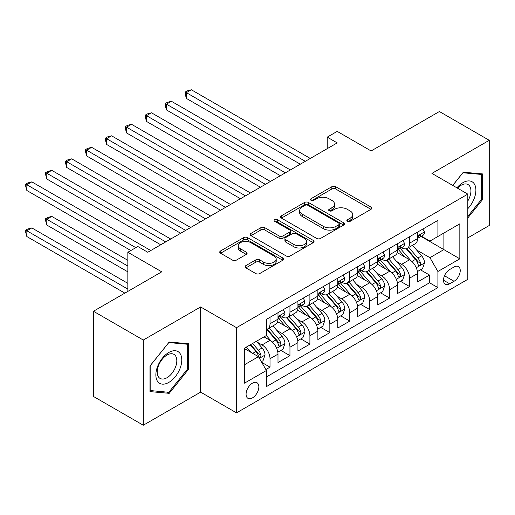 <?xml version="1.0" encoding="UTF-8"?>
<svg xmlns="http://www.w3.org/2000/svg" width="515" height="515" viewBox="0 0 515 515"><rect width="100%" height="100%" fill="white"/><g stroke="black" fill="none" stroke-linecap="round" stroke-linejoin="round"><path stroke-width="0.77" d="M347.432 221.328A1.938 1.12 0 0 0 350.174 221.328L370.967 209.322A2.768 1.597 0 0 0 371.779 208.189A2.768 1.597 0 0 0 370.967 207.062L335.741 186.72A2.768 1.597 0 0 0 331.827 186.72L311.028 198.726A1.938 1.12 0 0 0 310.461 199.517A1.938 1.12 0 0 0 311.028 200.309A1.938 1.12 0 0 0 313.77 200.309L316.461 198.758A8.858 5.111 0 0 1 328.988 198.758L331.924 200.451A8.858 5.111 0 0 1 334.518 204.069A8.858 5.111 0 0 1 331.924 207.68L329.233 209.238A1.938 1.12 0 0 0 328.667 210.03A1.938 1.12 0 0 0 329.233 210.815A1.938 1.12 0 0 0 331.975 210.815L334.666 209.264A8.858 5.111 0 0 1 347.187 209.264L350.123 210.957A8.858 5.111 0 0 1 352.717 214.575A8.858 5.111 0 0 1 350.123 218.193L347.432 219.744A1.938 1.12 0 0 0 346.865 220.536A1.938 1.12 0 0 0 347.432 221.328L347.432 219.744M252.466 397.889A9.025 5.208 120 0 0 258.363 389.939A9.025 5.208 120 0 0 256.979 382.709A9.025 5.208 120 0 0 252.466 383.154A9.025 5.208 120 0 0 246.569 391.104A9.025 5.208 120 0 0 247.953 398.34A9.025 5.208 120 0 0 252.466 397.889M245.906 265.592A2.768 1.597 0 0 0 245.095 266.725A2.768 1.597 0 0 0 245.906 267.851L255.788 273.562A2.768 1.597 0 0 0 259.702 273.562L282.799 260.23A2.768 1.597 0 0 0 283.611 259.097A2.768 1.597 0 0 0 282.799 257.97L247.567 237.627A2.768 1.597 0 0 0 243.653 237.627L220.555 250.959A2.768 1.597 0 0 0 219.744 252.093A2.768 1.597 0 0 0 220.555 253.219L232.497 260.114A2.768 1.597 0 0 0 236.411 260.114L246.292 254.41A2.768 1.597 0 0 0 247.103 253.277A2.768 1.597 0 0 0 246.292 252.15L240.376 248.732A7.403 4.274 0 0 1 238.207 245.707A7.403 4.274 0 0 1 242.777 241.76A7.403 4.274 0 0 1 250.844 242.681L274.038 256.077A7.403 4.274 0 0 1 276.207 259.097A7.403 4.274 0 0 1 271.637 263.049A7.403 4.274 0 0 1 263.571 262.122L259.702 259.888A2.768 1.597 0 0 0 255.788 259.888L245.906 265.592L245.906 267.851M467.813 237.872L489.25 225.499L489.25 140.305L439.398 111.523L371.109 150.953L337.209 131.383L327.237 137.138L337.209 142.893L147.779 252.26L137.814 246.505L127.842 252.26L127.842 291.4M143.292 340.042L143.292 425.229L200.625 392.134L200.625 306.946L143.292 340.042L93.447 311.26L161.742 271.83L127.842 252.26M200.625 306.946L236.514 327.669L467.813 194.123L467.813 279.317L236.514 412.856L236.514 327.669M489.25 140.305L431.924 173.401L467.813 194.123M316.654 238.419A2.768 1.597 0 0 0 320.575 238.419L343.666 225.087A2.768 1.597 0 0 0 344.477 223.954A2.768 1.597 0 0 0 343.666 222.821L308.44 202.485A2.768 1.597 0 0 0 304.52 202.485L281.428 215.817A2.768 1.597 0 0 0 280.617 216.95A2.768 1.597 0 0 0 281.428 218.077L316.654 238.419M275.448 221.746A1.938 1.12 0 0 1 277.418 222.017L277.418 219.718L313.229 240.396A2.768 1.597 0 0 1 314.041 241.529A2.768 1.597 0 0 1 313.229 242.655L290.138 255.987A2.768 1.597 0 0 1 286.224 255.987L250.992 235.651L250.992 233.392A2.768 1.597 0 0 0 250.181 234.518A2.768 1.597 0 0 0 250.992 235.651M250.992 233.392L260.873 227.682A2.768 1.597 0 0 1 264.794 227.682L279.079 235.934A2.768 1.597 0 0 0 282.993 235.934L289.552 232.149A2.768 1.597 0 0 0 290.363 231.016A2.768 1.597 0 0 0 289.552 229.89L274.675 221.302A1.938 1.12 0 0 1 274.109 220.51A1.938 1.12 0 0 1 275.306 219.474A1.938 1.12 0 0 1 277.418 219.718M143.292 425.229L93.447 396.453L93.447 311.26M265.875 369.545L270.014 367.156L261.736 362.373M257.03 342.044L262.038 344.934A11.279 6.515 60 0 1 270.014 358.749L277.991 354.146L277.991 362.547L289.951 355.64L280.881 350.406M276.967 330.533L281.975 333.424A11.279 6.515 60 0 1 289.951 347.239L297.928 342.63L297.928 351.037L309.895 344.129L300.818 338.889M296.91 319.017L301.919 321.907A11.279 6.515 60 0 1 309.895 335.722L317.871 331.119L317.871 339.527L329.832 332.619L320.761 327.379M316.847 307.507L321.856 310.397A11.279 6.515 60 0 1 329.832 324.212L337.808 319.609L337.808 328.01L349.769 321.103L340.698 315.869M336.791 295.996L341.793 298.887A11.279 6.515 60 0 1 349.769 312.702L357.745 308.099L357.745 316.5L369.712 309.592L360.635 304.352M356.728 284.486L361.736 287.376A11.279 6.515 60 0 1 369.712 301.191L377.688 296.582L377.688 304.989L389.649 298.082L380.579 292.842M376.671 272.969L381.673 275.86A11.279 6.515 60 0 1 389.649 289.675L397.625 285.072L397.625 293.473L409.592 286.565L409.592 278.164A11.279 6.515 -120 0 0 401.616 264.35L396.608 261.459M400.516 281.332L409.592 286.565M277.991 354.146A11.279 6.515 -120 0 0 270.014 340.331L264.028 336.874M297.928 342.63A11.279 6.515 -120 0 0 289.951 328.815L277.624 321.701M317.871 331.119A11.279 6.515 -120 0 0 309.895 317.304L297.561 310.185M337.808 319.609A11.279 6.515 -120 0 0 329.832 305.794L317.498 298.674M357.745 308.099A11.279 6.515 -120 0 0 349.769 294.284L337.441 287.164M377.688 296.582A11.279 6.515 -120 0 0 369.712 282.767L357.378 275.647M397.625 285.072A11.279 6.515 -120 0 0 389.649 271.257L377.321 264.137M454.056 266.995L449.672 269.532A8.742 5.047 120 0 0 443.956 277.231A8.742 5.047 120 0 0 445.301 284.241A8.742 5.047 120 0 0 449.672 283.804L454.056 281.274A8.742 5.047 120 0 0 459.766 273.568A8.742 5.047 120 0 0 458.427 266.564A8.742 5.047 120 0 0 454.056 266.995M244.49 364.736L258.446 356.676L266.422 370.491L266.422 386.611L437.905 287.602L437.905 271.489L429.928 257.674L416.551 249.949M266.422 370.491L244.49 383.154L244.49 348.159L266.422 335.497L266.422 319.377L437.905 220.375L437.905 236.488L459.837 223.825L459.837 258.826L437.905 271.489M281.872 316.783L281.975 316.847A11.279 6.515 60 0 0 287.615 317.401L295.591 312.798A11.279 6.515 -120 0 0 297.928 307.635L297.928 301.185M301.809 305.273L301.919 305.331A11.279 6.515 60 0 0 307.558 305.891L315.534 301.288A11.279 6.515 -120 0 0 317.871 296.125L317.871 289.675M321.753 293.762L321.856 293.82A11.279 6.515 60 0 0 327.495 294.38L335.471 289.771A11.279 6.515 -120 0 0 337.808 284.608L337.808 278.164M341.69 282.246L341.793 282.31A11.279 6.515 60 0 0 347.438 282.87L355.408 278.261A11.279 6.515 -120 0 0 357.745 273.098L357.745 266.654M361.633 270.736L361.736 270.793A11.279 6.515 60 0 0 367.375 271.353L375.351 266.751A11.279 6.515 -120 0 0 377.688 261.588L377.688 255.137M381.57 259.225L381.673 259.283A11.279 6.515 60 0 0 387.312 259.843L395.288 255.24A11.279 6.515 -120 0 0 397.625 250.071L397.625 243.627M266.422 376.941L429.529 282.767L429.529 275.055L417.568 281.963L417.568 273.562A11.279 6.515 -120 0 0 409.592 259.747L397.258 252.627M401.513 247.709L401.616 247.773A11.279 6.515 -120 0 0 407.256 248.333A11.279 6.515 -120 0 0 409.592 243.17L409.592 236.72M407.256 248.333L415.232 243.724A11.279 6.515 -120 0 0 417.568 238.561L417.568 232.117M270.014 317.304L270.014 323.755A11.279 6.515 60 0 1 267.678 328.918A11.279 6.515 60 0 1 266.422 329.368M267.678 328.918L275.654 324.308A11.279 6.515 -120 0 0 277.991 319.146L277.991 312.702M289.951 305.794L289.951 312.238A11.279 6.515 60 0 1 287.615 317.401M309.895 294.277L309.895 300.728A11.279 6.515 60 0 1 307.558 305.891M329.832 282.767L329.832 289.218A11.279 6.515 60 0 1 327.495 294.38M349.769 271.257L349.769 277.701A11.279 6.515 60 0 1 347.438 282.87M369.712 259.747L369.712 266.191A11.279 6.515 60 0 1 367.375 271.353M389.649 248.23L389.649 254.68A11.279 6.515 60 0 1 387.312 259.843M389.649 289.675L389.649 298.082M369.712 301.191L369.712 309.592M349.769 312.702L349.769 321.103M329.832 324.212L329.832 332.619M309.895 335.722L309.895 344.129M289.951 347.239L289.951 355.64M270.014 358.749L270.014 367.156M258.446 356.676L244.49 348.616M429.928 257.674L443.885 249.614L443.885 233.038L459.837 223.825M421.051 236.43L459.837 258.826M421.45 236.198L429.928 241.097L437.905 236.488M200.625 392.134L236.514 412.856M327.237 137.138L327.237 148.655M420.459 269.821L429.529 275.055M429.529 282.767L437.905 287.602M467.813 217.942L482.568 199.588L482.568 173.928L463.326 172.21L452.717 185.406M149.974 391.606L169.216 393.325L188.458 369.39L188.458 343.737L169.216 342.018L149.974 365.953L149.974 391.606M481.57 199.009L482.568 199.588M187.46 368.817L188.458 369.39M167.182 392.153L169.216 393.325M348.211 221.598L350.123 220.491A8.858 5.111 0 0 0 352.717 216.879L352.717 214.575M334.518 204.069L334.518 206.367A8.858 5.111 0 0 1 331.924 209.985L330.006 211.092M370.935 209.341L335.741 189.024A2.768 1.597 0 0 0 331.827 189.024L311.807 200.58M343.627 225.107L308.44 204.79A2.768 1.597 0 0 0 304.52 204.79L281.467 218.103M338.773 224.746A1.938 1.12 0 0 0 339.34 223.954A1.938 1.12 0 0 0 338.773 223.162L307.848 205.311A1.938 1.12 0 0 0 305.112 205.311L302.273 206.946A8.858 5.111 0 0 0 299.678 210.564A8.858 5.111 0 0 0 302.273 214.182L323.407 226.381A8.858 5.111 0 0 0 335.935 226.381L338.773 224.746L338.773 227.051A1.938 1.12 0 0 0 339.34 226.259L339.34 223.954M299.678 210.564L299.678 212.869A8.858 5.111 0 0 0 302.273 216.48L302.273 214.182M338.773 227.051L335.935 228.686A8.858 5.111 0 0 1 323.407 228.686L302.273 216.48M251.03 235.67L260.873 229.986L260.873 227.682M290.363 231.016L290.363 233.321A2.768 1.597 0 0 1 289.552 234.447L282.993 238.233A2.768 1.597 0 0 1 279.079 238.233L264.794 229.986A2.768 1.597 0 0 0 260.873 229.986M277.418 222.017L313.197 242.674M293.904 244.49A7.403 4.274 0 0 0 301.977 245.417A7.403 4.274 0 0 0 306.547 241.471A7.403 4.274 0 0 0 304.378 238.445L296.202 233.726A2.768 1.597 0 0 0 292.288 233.726L285.735 237.512A2.768 1.597 0 0 0 284.924 238.645A2.768 1.597 0 0 0 285.735 239.771L293.904 244.49L293.904 246.794A7.403 4.274 0 0 0 301.977 247.721A7.403 4.274 0 0 0 306.547 243.769L306.547 241.471M284.924 238.645L284.924 240.949A2.768 1.597 0 0 0 285.735 242.076L285.735 239.771M293.904 246.794L285.735 242.076M276.207 259.097L276.207 261.401A7.403 4.274 0 0 1 271.637 265.347A7.403 4.274 0 0 1 263.571 264.42L259.702 262.193A2.768 1.597 0 0 0 255.788 262.193L245.938 267.877M238.207 245.707L238.207 248.011A7.403 4.274 0 0 0 240.376 251.03L240.376 248.732M246.26 254.429L240.376 251.03M282.761 260.249L247.567 239.932A2.768 1.597 0 0 0 243.653 239.932L220.594 253.245M417.401 271.585L422.551 268.611L424.547 262.85A7.474 4.313 -120 0 0 421.637 255.839L412.521 245.288M410.7 260.474L400.284 248.417M404.771 256.966L398.732 249.968A17.909 10.339 -120 0 0 398.172 249.344M186.366 144.451L260.442 187.215L146.485 121.424L146.485 115.669L151.468 112.791L270.414 181.46M406.238 248.739L415.451 259.406A7.474 4.313 60 0 1 418.116 264.555L418.663 265.437L419.673 265.296L420.349 264.478L420.51 263.171A7.474 4.313 -120 0 0 417.845 258.021L408.736 247.477M406.779 248.565L416.68 260.024A3.805 2.195 60 0 1 417.639 261.517L420.51 263.171M422.854 229.066L424.547 232.001A7.474 4.313 60 0 1 422.995 235.304L419.21 237.492A7.474 4.313 -120 0 0 420.51 235.773L420.356 235.11L419.416 235.297L418.116 237.151A7.474 4.313 60 0 1 417.568 238.22M305.305 161.317L186.366 92.648L191.348 89.771L310.288 158.44M417.813 237.846L417.845 237.846A7.474 4.313 -120 0 0 419.21 237.492M300.322 164.195L186.366 98.404L186.366 92.648L185.271 92.011L187.26 90.859L191.348 89.771M186.366 98.404L185.271 94.316L185.271 92.011M467.813 208.678A18.328 10.583 120 0 0 475.648 187.421A18.328 10.583 120 0 0 462.927 182.671A18.328 10.583 120 0 0 456.927 187.84M467.813 200.992A13.879 8.015 120 0 0 468.051 184.57A13.879 8.015 120 0 0 461.112 185.258A13.879 8.015 120 0 0 457.481 188.155M452.756 185.432L462.927 172.776L481.57 174.443L481.57 199.305L467.813 216.416M480.341 173.729L481.57 174.443M180.044 368.444A18.328 10.583 120 0 0 175.3 350.741A18.328 10.583 120 0 0 157.596 366.435A18.328 10.583 120 0 0 162.334 384.145A18.328 10.583 120 0 0 180.044 368.444M175.499 367.15A13.879 8.015 120 0 0 173.941 354.372A13.879 8.015 120 0 0 158.504 365.631A13.879 8.015 120 0 0 160.062 378.409A13.879 8.015 120 0 0 175.499 367.15M150.174 390.634L150.174 365.772L168.817 342.584L187.46 344.245L187.46 369.107L168.817 392.301L149.974 390.518M186.224 343.537L187.46 344.245M397.458 283.096L402.614 280.121L404.603 274.366A7.474 4.313 -120 0 0 401.694 267.349L392.585 256.798M390.756 271.984L380.347 259.933M384.834 268.476L378.789 261.478A17.909 10.339 -120 0 0 378.235 260.854M166.422 155.961L240.499 198.732L126.548 132.941L126.548 127.179L131.531 124.302L250.47 192.977M386.302 260.249L395.514 270.916A7.474 4.313 60 0 1 398.179 276.066L398.719 276.948L399.73 276.806L400.406 275.989L400.573 274.682A7.474 4.313 -120 0 0 397.908 269.538L388.793 258.987M386.842 260.075L396.743 271.54A3.805 2.195 60 0 1 397.702 273.027L400.573 274.682M377.521 294.606L382.671 291.632L384.666 285.877A7.474 4.313 -120 0 0 381.757 278.86L372.648 268.315M370.819 283.501L360.41 271.444M364.897 279.986L358.852 272.989A17.909 10.339 -120 0 0 358.298 272.371M146.485 167.478L220.562 210.242L106.605 144.451L106.605 138.696L111.588 135.818L230.533 204.487M366.358 271.759L375.577 282.432A7.474 4.313 60 0 1 378.235 287.576L378.783 288.464L379.793 288.323L380.469 287.499L380.63 286.198A7.474 4.313 -120 0 0 377.965 281.048L368.856 270.497M366.899 271.585L376.8 283.05A3.805 2.195 60 0 1 377.759 284.538L380.63 286.198M357.577 306.122L362.734 303.148L364.723 297.387A7.474 4.313 -120 0 0 361.813 290.37L352.704 279.825M350.882 295.011L340.466 282.954M344.953 291.503L338.909 284.505A17.909 10.339 -120 0 0 338.355 283.881M126.548 178.988L200.618 221.753L86.668 155.961L86.668 150.206L91.651 147.329L210.59 215.997M346.421 283.269L355.633 293.943A7.474 4.313 60 0 1 358.298 299.086L358.839 299.975L359.85 299.833L360.526 299.009L360.693 297.709A7.474 4.313 -120 0 0 358.028 292.559L348.919 282.014M346.962 283.096L356.863 294.561A3.805 2.195 60 0 1 357.822 296.054L360.693 297.709M337.64 317.633L342.79 314.659L344.786 308.903A7.474 4.313 -120 0 0 341.876 301.887L332.767 291.336M330.939 306.522L320.53 294.464M325.017 303.013L318.972 296.016A17.909 10.339 -120 0 0 318.418 295.391M106.605 190.499L180.681 233.269L66.725 167.478L66.725 161.716L71.714 158.839L190.653 227.508M326.478 294.786L335.696 305.453A7.474 4.313 60 0 1 338.361 310.603L338.902 311.485L339.913 311.343L340.589 310.526L340.75 309.219A7.474 4.313 -120 0 0 338.085 304.075L328.976 293.524M327.019 294.612L336.926 306.077A3.805 2.195 60 0 1 337.885 307.564L340.75 309.219M402.91 240.576L404.603 243.511A7.474 4.313 60 0 1 403.058 246.82L399.267 249.003A7.474 4.313 -120 0 0 400.573 247.284L400.413 246.621L399.479 246.807L398.179 248.668A7.474 4.313 60 0 1 397.625 249.73M285.368 172.828L166.422 104.159L171.411 101.281L290.351 169.95M397.876 249.357L397.908 249.357A7.474 4.313 -120 0 0 399.267 249.003M280.379 175.705L166.422 109.914L166.422 104.159L165.328 103.528L167.324 102.376L171.411 101.281M166.422 109.914L165.328 105.826L165.328 103.528M382.973 252.086L384.666 255.022A7.474 4.313 60 0 1 383.121 258.33L379.33 260.519A7.474 4.313 -120 0 0 380.63 258.794L380.476 258.131L379.542 258.318L378.235 260.178A7.474 4.313 60 0 1 377.688 261.24M265.425 184.338L145.391 115.038L147.38 113.886L151.468 112.791M377.939 260.867L377.965 260.867A7.474 4.313 -120 0 0 379.33 260.519M146.485 121.424L145.391 117.336L145.391 115.038M363.03 263.603L364.723 266.538A7.474 4.313 60 0 1 363.178 269.841L359.393 272.029A7.474 4.313 -120 0 0 360.693 270.311L360.532 269.648L359.599 269.834L358.298 271.688A7.474 4.313 60 0 1 357.745 272.75M245.488 195.855L125.448 126.548L127.443 125.396L131.531 124.302M357.996 272.377L358.028 272.377A7.474 4.313 -120 0 0 359.393 272.029M126.548 132.941L125.448 128.853L125.448 126.548M343.093 275.113L344.786 278.049A7.474 4.313 60 0 1 343.241 281.357L339.449 283.54A7.474 4.313 -120 0 0 340.75 281.821L340.595 281.158L339.662 281.345L338.361 283.205A7.474 4.313 60 0 1 337.808 284.267M225.544 207.365L105.511 138.059L107.506 136.913L111.588 135.818M338.059 283.894L338.085 283.894A7.474 4.313 -120 0 0 339.449 283.54M106.605 144.451L105.511 140.363L105.511 138.059M317.697 329.143L322.853 326.169L324.843 320.414A7.474 4.313 -120 0 0 321.933 313.397L312.824 302.846M311.002 318.032L300.586 305.981M305.073 314.523L299.028 307.526A17.909 10.339 -120 0 0 298.475 306.901M86.668 202.009L160.744 244.78L46.788 178.988L46.788 173.233L51.77 170.356L170.71 239.024M306.541 306.296L315.753 316.963A7.474 4.313 60 0 1 318.418 322.113L318.965 323.002L319.97 322.86L320.645 322.036L320.813 320.729A7.474 4.313 -120 0 0 318.148 315.586L309.039 305.034M307.082 306.122L316.983 317.588A3.805 2.195 60 0 1 317.942 319.075L320.813 320.729M323.15 286.623L324.843 289.559A7.474 4.313 60 0 1 323.298 292.868L319.512 295.056A7.474 4.313 -120 0 0 320.813 293.331L320.652 292.668L319.718 292.855L318.418 294.715A7.474 4.313 60 0 1 317.871 295.777M205.607 218.875L85.567 149.575L87.563 148.423L91.651 147.329M318.116 295.404L318.148 295.404A7.474 4.313 -120 0 0 319.512 295.056M86.668 155.961L85.567 151.874L85.567 149.575M297.76 340.66L302.91 337.679L304.906 331.924A7.474 4.313 -120 0 0 301.996 324.907L292.887 314.362M291.059 329.549L280.649 317.491M285.136 326.034L279.091 319.043A17.909 10.339 -120 0 0 278.538 318.418M66.725 213.525L130.829 250.535L26.844 190.499L26.844 184.743L31.833 181.866L150.773 250.535M286.598 317.807L295.816 328.48A7.474 4.313 60 0 1 298.481 333.623L299.022 334.512L300.033 334.37L300.709 333.546L300.869 332.246A7.474 4.313 -120 0 0 298.204 327.096L289.095 316.551M287.145 317.633L297.046 329.098A3.805 2.195 60 0 1 298.005 330.585L300.869 332.246M303.213 298.14L304.906 301.075A7.474 4.313 60 0 1 303.361 304.378L299.569 306.567A7.474 4.313 -120 0 0 300.869 304.848L300.715 304.185L299.782 304.365L298.481 306.225A7.474 4.313 60 0 1 297.928 307.288M185.664 230.385L65.63 161.086L67.626 159.933L71.714 158.839M298.179 306.914L298.204 306.914A7.474 4.313 -120 0 0 299.569 306.567M66.725 167.478L65.63 163.39L65.63 161.086M277.823 352.17L282.973 349.196L284.969 343.441A7.474 4.313 -120 0 0 282.059 336.424L272.944 325.873M271.122 341.059L266.352 335.535M265.193 337.55L264.42 336.649M127.842 260.32L51.77 216.403L46.788 219.281L46.788 225.036L127.842 271.83M266.661 329.323L275.873 339.99A7.474 4.313 60 0 1 278.538 345.14L279.085 346.022L280.096 345.88L280.772 345.063L280.933 343.756A7.474 4.313 -120 0 0 278.267 338.606L269.158 328.061M267.201 329.149L277.102 340.608A3.805 2.195 60 0 1 278.061 342.102L280.933 343.756M46.788 225.036L45.687 220.948L45.687 218.65L127.842 266.075M45.687 218.65L47.683 217.497L51.77 216.403M283.269 309.65L284.969 312.586A7.474 4.313 60 0 1 283.417 315.888L279.632 318.077A7.474 4.313 -120 0 0 280.933 316.358L280.772 315.695L279.838 315.882L278.538 317.736A7.474 4.313 60 0 1 277.991 318.804M165.727 241.902L45.687 172.596L47.683 171.444L51.77 170.356M278.235 318.431L278.267 318.431A7.474 4.313 -120 0 0 279.632 318.077M46.788 178.988L45.687 174.9L45.687 172.596M261.337 361.685L263.036 360.706L265.025 354.951A7.474 4.313 -120 0 0 262.116 347.934L256.38 341.291M251.024 352.395L246.408 347.046M245.256 349.061L244.49 348.172M127.842 283.347L31.833 227.913L26.844 230.791L26.844 236.546L124.849 293.132M250.2 344.863L255.936 351.5A7.474 4.313 60 0 1 258.601 356.65L259.142 357.539L260.152 357.391L260.828 356.573L260.989 355.266A7.474 4.313 -120 0 0 258.33 350.123L252.595 343.479M250.663 344.593L257.165 352.125A3.805 2.195 60 0 1 258.124 353.612L260.989 355.266M26.844 236.546L25.75 232.465L25.75 230.16L127.842 289.102M25.75 230.16L27.746 229.008L31.833 227.913M135.818 247.657L25.75 184.113L27.746 182.96L31.833 181.866M26.844 190.499L25.75 186.411L25.75 184.113M262.038 344.934L270.014 340.331M281.975 333.424L289.951 328.815M301.919 321.907L309.895 317.304M321.856 310.397L329.832 305.794M341.793 298.887L349.769 294.284M361.736 287.376L369.712 282.767M381.673 275.86L389.649 271.257M401.616 264.35L409.592 259.747M409.592 243.17L417.568 238.561M270.014 323.755L277.991 319.146M289.951 312.238L297.928 307.635M309.895 300.728L317.871 296.125M329.832 289.218L337.808 284.608M349.769 277.701L357.745 273.098M369.712 266.191L377.688 261.588M389.649 254.68L397.625 250.071M409.592 278.164L417.568 273.562M444.497 275.75L454.056 281.274M443.486 280.237L449.672 283.804M350.123 220.491L350.123 218.193M329.233 210.815L329.233 209.238M331.924 209.985L331.924 207.68M311.028 200.309L311.028 198.726M331.827 189.024L331.827 186.72M335.741 189.024L335.741 186.72M370.967 209.322L370.967 207.062M281.428 218.077L281.428 215.817M304.52 204.79L304.52 202.485M308.44 204.79L308.44 202.485M343.666 225.087L343.666 222.821M323.407 228.686L323.407 226.381M335.935 228.686L335.935 226.381M264.794 229.986L264.794 227.682M279.079 238.233L279.079 235.934M282.993 238.233L282.993 235.934M289.552 234.447L289.552 232.149M313.229 242.655L313.229 240.396M255.788 262.193L255.788 259.888M259.702 262.193L259.702 259.888M263.571 264.42L263.571 262.122M246.292 254.41L246.292 252.15M220.555 253.219L220.555 250.959M243.653 239.932L243.653 237.627M247.567 239.932L247.567 237.627M282.799 260.23L282.799 257.97M416.262 267.755L424.495 262.998M417.845 258.021L421.637 255.839M411.891 261.466L415.451 259.406M424.495 231.911L417.568 235.915M419.545 235.213L420.51 235.773M396.318 279.265L404.558 274.508M397.908 269.538L401.694 267.349M391.947 272.976L395.514 270.916M376.381 290.775L384.615 286.025M377.965 281.048L381.757 278.86M372.01 284.486L375.577 282.432M356.438 302.286L364.678 297.535M358.028 292.559L361.813 290.37M352.067 295.996L355.633 293.943M336.501 313.802L344.735 309.045M338.085 304.075L341.876 301.887M332.13 307.513L335.696 305.453M404.558 243.428L397.625 247.425M399.608 246.73L400.573 247.284M384.615 254.938L377.688 258.936M379.664 258.24L380.63 258.794M364.678 266.448L357.745 270.452M359.728 269.751L360.693 270.311M344.735 277.965L337.808 281.963M339.784 281.261L340.75 281.821M316.558 325.313L324.798 320.555M318.148 315.586L321.933 313.397M312.193 319.023L315.753 316.963M324.798 289.475L317.871 293.473M319.847 292.778L320.813 293.331M296.621 336.823L304.854 332.072M298.204 327.096L301.996 324.907M292.25 330.533L295.816 328.48M304.854 300.985L297.928 304.989M299.904 304.288L300.869 304.848M276.684 348.34L284.917 343.582M278.267 338.606L282.059 336.424M272.313 342.05L275.873 339.99M284.917 312.502L277.991 316.5M279.967 315.798L280.933 316.358M259.393 358.318L264.98 355.093M258.33 350.123L262.116 347.934M252.711 353.367L255.936 351.5"/></g></svg>
